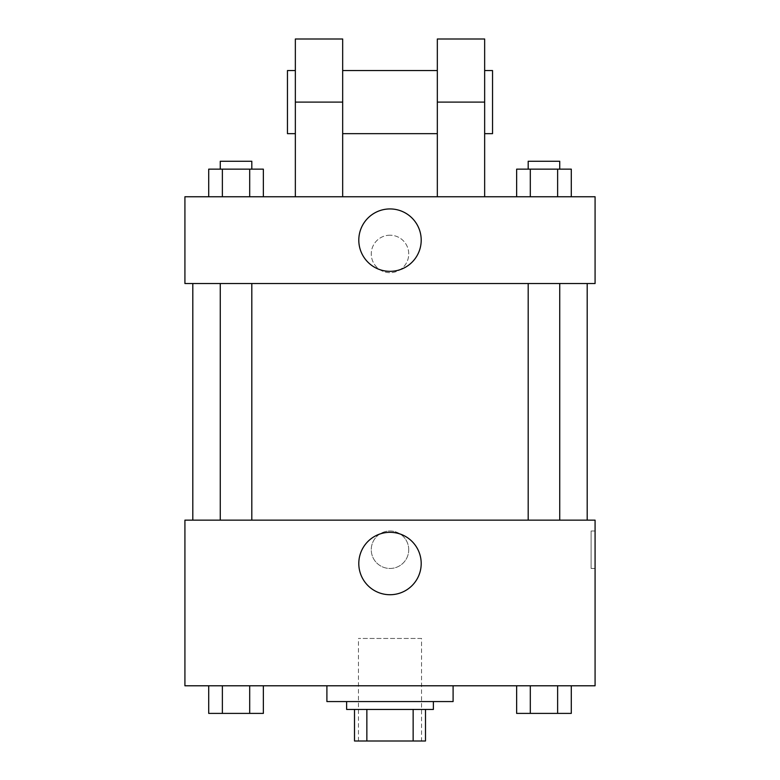 <?xml version="1.0" encoding="UTF-8"?>
<svg xmlns="http://www.w3.org/2000/svg" width="780" height="780" viewBox="0 0 780 780"><rect width="100%" height="100%" fill="white"/><g stroke="black" fill="none" stroke-linecap="round" stroke-linejoin="round"><path stroke-width="0.58" stroke-dasharray="3.9 2.92" d="M421.551 638.459L358.449 638.459L421.551 638.459L421.551 741L358.449 741L421.551 741M366.853 741L354.51 741L354.51 709.449L366.853 709.449L366.853 741L425.49 741M413.147 709.449L366.853 709.449L413.147 709.449L413.147 741M366.853 709.449L354.51 709.449M346.622 709.449L433.378 709.449M390 701.561L346.622 701.561L390 701.561M453.102 701.561L326.898 701.561M453.102 685.786L326.898 685.786L453.102 685.786M208.708 685.786L208.708 713.398L222.368 713.398L208.708 713.398L222.368 713.398L222.368 685.786L249.698 685.786L208.708 685.786L263.357 685.786L222.368 685.786L222.368 713.398L263.357 713.398L249.698 713.398L263.357 713.398L263.357 685.786L249.698 685.786L263.357 685.786L249.698 685.786L249.698 713.398L222.368 713.398L249.698 713.398L249.698 685.786L263.357 685.786L222.368 685.786L263.357 685.786M184.918 685.786L595.082 685.786L595.082 520.143L184.918 520.143L184.918 685.786M516.643 685.786L516.643 713.398L530.303 713.398L516.643 713.398L530.303 713.398L530.303 685.786L557.632 685.786L516.643 685.786L571.292 685.786L530.303 685.786L530.303 713.398L571.292 713.398L557.632 713.398L571.292 713.398L571.292 685.786L557.632 685.786L571.292 685.786L557.632 685.786L557.632 713.398L530.303 713.398L557.632 713.398L557.632 685.786L571.292 685.786L530.303 685.786L571.292 685.786M408.73 549.725A18.73 18.73 0 0 0 380.63 533.5A18.73 18.73 0 0 0 380.63 565.948A18.73 18.73 0 0 0 408.73 549.725A18.73 18.73 0 0 0 380.63 533.5A18.73 18.73 0 0 0 380.63 565.948A18.73 18.73 0 0 0 408.73 549.725M587.194 520.143L192.806 520.143L587.194 520.143M251.813 520.143L220.262 520.143L251.813 520.143L220.262 520.143L251.813 520.143L251.813 283.52L220.262 283.52L251.813 283.52M559.738 520.143L528.187 520.143L559.738 520.143L528.187 520.143L559.738 520.143L559.738 283.52L528.187 283.52L559.738 283.52M184.918 568.454L184.928 530.985L184.918 568.454M595.082 530.985L595.082 568.454L595.082 530.985L591.103 530.985L591.103 568.454L591.103 530.985M421.2 563.53A31.2 31.2 0 0 1 374.4 590.548A31.2 31.2 0 0 1 374.4 536.504A31.2 31.2 0 0 1 421.2 563.53M587.194 283.52L192.806 283.52L587.194 283.52M184.918 283.52L595.082 283.52L595.082 196.755L184.918 196.755L184.918 283.52L595.082 283.52M559.738 713.398L528.187 713.398M251.813 713.398L220.262 713.398M557.632 685.786L557.632 713.398M530.303 685.786L530.303 713.398M249.698 685.786L249.698 713.398M222.368 685.786L222.368 713.398M516.643 196.755L516.643 169.143L571.292 169.143L557.632 169.143L557.632 196.755L571.292 196.755L516.643 196.755L571.292 196.755L516.643 196.755L571.292 196.755L557.632 196.755L557.632 169.143L530.303 169.143L530.303 196.755L530.303 169.143L571.292 169.143L571.292 196.755M559.738 169.143L528.187 169.143L559.738 169.143L528.187 169.143L559.738 169.143L559.738 161.255L528.187 161.255L559.738 161.255L528.187 161.255L528.187 169.143M208.708 196.755L208.708 169.143L263.357 169.143L249.698 169.143L249.698 196.755L263.357 196.755L208.708 196.755L263.357 196.755L208.708 196.755L263.357 196.755L249.698 196.755L249.698 169.143L222.368 169.143L222.368 196.755L222.368 169.143L263.357 169.143L263.357 196.755M251.813 169.143L220.262 169.143L251.813 169.143L220.262 169.143L251.813 169.143L251.813 161.255L220.262 161.255L251.813 161.255L220.262 161.255L220.262 169.143M557.632 169.143L557.632 196.755M530.303 169.143L530.303 196.755M249.698 169.143L249.698 196.755M222.368 169.143L222.368 196.755M595.072 253.939L595.072 272.678L595.082 253.939M358.8 240.133A31.2 31.2 0 0 0 405.6 267.16A31.2 31.2 0 0 0 405.6 213.115A31.2 31.2 0 0 0 358.8 240.133M184.918 253.939L184.918 272.678L184.928 253.939M390 235.209A18.73 18.73 0 0 0 373.776 263.308A18.73 18.73 0 0 0 406.224 263.308A18.73 18.73 0 0 0 390 235.209A18.73 18.73 0 0 1 406.224 263.308A18.73 18.73 0 0 1 373.776 263.308A18.73 18.73 0 0 1 390 235.209M295.347 196.755L342.673 196.755L295.347 196.755L295.347 102.102L342.673 102.102L342.673 196.755M437.327 196.755L484.653 196.755L437.327 196.755L437.327 39M437.327 70.551L437.327 133.653L437.327 70.551M342.673 70.551L342.673 133.653L342.673 70.551M342.673 39L342.673 102.102M484.653 70.551L484.653 133.653L484.653 70.551M484.653 39L484.653 196.755M492.541 70.551L492.541 133.653M295.347 133.653L295.347 70.551L295.347 133.653M295.347 39L295.347 102.102M287.459 133.653L287.459 70.551M437.327 102.102L484.653 102.102M358.449 741L358.449 638.459M591.103 568.454L595.082 568.454M220.262 283.52L220.262 520.143M528.187 283.52L528.187 520.143"/><path stroke-width="1.17" d="M413.147 709.449L413.147 741L354.51 741L354.51 709.449M413.147 741L425.49 741L425.49 709.449L425.49 741M433.378 701.561L433.378 709.449L346.622 709.449L346.622 701.561M366.853 709.449L366.853 741M326.898 685.786L326.898 701.561L453.102 701.561L453.102 685.786M595.082 685.786L184.918 685.786L184.918 520.143L595.082 520.143L595.082 685.786M421.2 563.53A31.2 31.2 0 0 1 374.4 590.548A31.2 31.2 0 0 1 374.4 536.504A31.2 31.2 0 0 1 421.2 563.53M587.194 283.52L587.194 520.143M528.187 520.143L528.187 283.52M251.813 283.52L251.813 520.143M595.082 283.52L184.918 283.52L184.918 196.755L595.082 196.755L595.082 283.52L184.918 283.52M571.292 685.786L571.292 713.398L516.643 713.398L516.643 685.786M557.632 685.786L557.632 713.398M530.303 685.786L530.303 713.398M559.738 713.398L528.187 713.398M263.357 685.786L263.357 713.398L208.708 713.398L208.708 685.786M249.698 685.786L249.698 713.398M222.368 685.786L222.368 713.398M251.813 713.398L220.262 713.398M571.292 196.755L571.292 169.143L516.643 169.143L516.643 196.755M557.632 169.143L557.632 196.755M530.303 169.143L530.303 196.755M528.187 169.143L528.187 161.255L559.738 161.255L559.738 169.143M263.357 196.755L263.357 169.143L208.708 169.143L208.708 196.755M249.698 169.143L249.698 196.755M222.368 169.143L222.368 196.755M220.262 169.143L220.262 161.255L251.813 161.255L251.813 169.143M358.8 240.133A31.2 31.2 0 0 1 405.6 213.115A31.2 31.2 0 0 1 405.6 267.16A31.2 31.2 0 0 1 358.8 240.133M437.327 196.755L437.327 102.102L484.653 102.102L484.653 39L437.327 39L437.327 102.102M437.327 70.551L342.673 70.551M295.347 196.755L295.347 102.102L342.673 102.102L342.673 196.755M342.673 102.102L342.673 39L295.347 39L295.347 102.102M484.653 196.755L484.653 102.102M484.653 133.653L492.541 133.653L492.541 70.551L484.653 70.551M295.347 70.551L287.459 70.551L287.459 133.653L295.347 133.653M192.806 283.52L192.806 520.143M559.738 520.143L559.738 283.52M220.262 283.52L220.262 520.143M437.327 133.653L342.673 133.653"/></g></svg>
